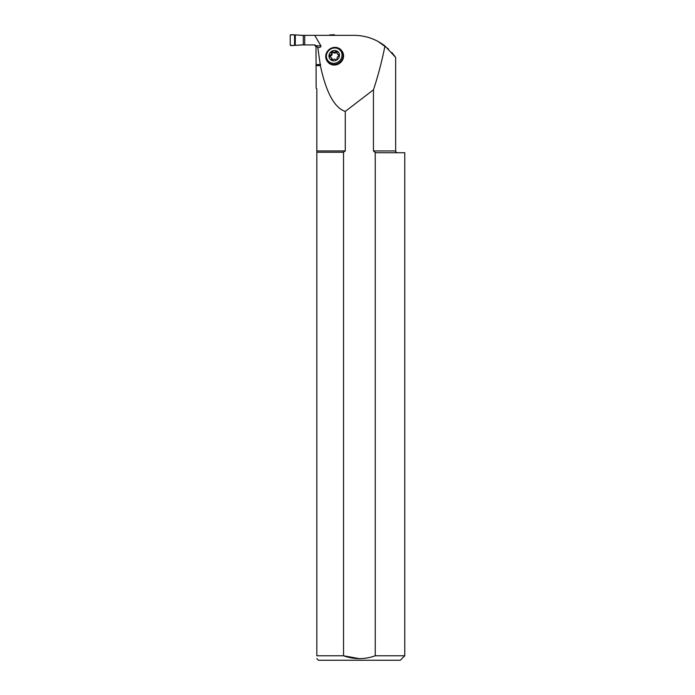 <?xml version="1.0" encoding="UTF-8"?>
<svg xmlns="http://www.w3.org/2000/svg" width="695" height="695" viewBox="0 0 695 695"><rect width="100%" height="100%" fill="white"/><g stroke="black" fill="none" stroke-linecap="round" stroke-linejoin="round"><path stroke-width="1.04" d="M345.276 111.426C334.46 107.829 326.163 92.565 320.386 65.651L317.815 47.599C320.23 47.468 321.246 46.869 320.864 45.818L314.722 35.358L354.155 35.358C365.613 35.48 375.882 39.016 384.978 45.983C381.703 62.029 377.863 76.632 373.45 89.794L345.276 111.426L345.276 150.937L343.53 152.257L343.53 655.785L359.385 658.643M327.336 61.369L327.779 61.942A8.939 8.314 -37.5 0 0 339.933 63.089A8.939 8.314 -37.5 0 0 341.966 51.056L341.523 50.474A8.939 8.314 142.5 0 1 339.49 62.515A8.939 8.314 142.5 0 1 327.336 61.369A8.939 8.314 142.5 0 1 326.685 52.551A8.939 8.314 142.5 0 1 334.425 47.39A8.939 8.314 142.5 0 1 341.523 50.474M300.518 35.358L304.723 35.358L304.723 44.923L300.518 44.923L314.461 44.923L316.486 45.818L316.929 46.704L316.156 46.704L314.375 44.923M378.097 41.457L388.575 49.076M391.85 52.49L395.029 56.538M316.833 658.617L318.458 660.25L400.311 660.25L404.777 655.785L404.777 152.726L377.785 152.726L375.239 152.561L373.45 150.937L395.663 150.937L395.663 57.433L384.978 45.983M373.45 150.937L373.45 89.794M343.53 152.257L316.833 152.257L316.833 88.925L316.156 88.256L315.99 45.948M317.815 47.599L316.929 46.704M304.723 35.358L314.722 35.358M320.386 65.651L316.156 65.651M377.785 152.726L375.239 152.561L375.239 655.785C364.693 659.555 354.12 659.555 343.53 655.785L316.833 655.785C316.833 659.52 316.833 659.52 316.833 655.785L316.833 152.257M404.777 655.785L375.239 655.785M314.401 44.923L314.878 44.993M338.552 52.386A5.421 5.039 -37.5 0 0 331.211 51.725A5.421 5.039 -37.5 0 0 329.951 58.988M329.943 55.235A0.895 0.834 142.5 0 0 330.16 56.851A2.033 1.894 142.5 0 1 331.411 59.197A0.895 0.834 142.5 0 0 332.809 59.892A2.033 1.894 142.5 0 1 335.746 59.683A0.895 0.834 142.5 0 0 337.136 58.797A2.033 1.894 142.5 0 1 338.387 56.278A0.895 0.834 142.5 0 0 338.387 54.592A2.033 1.894 142.5 0 1 337.084 52.464A0.895 0.834 142.5 0 0 335.581 51.717A2.033 1.894 142.5 0 1 332.966 51.899A0.895 0.834 142.5 0 0 331.411 52.638A2.033 1.894 142.5 0 1 329.943 55.235L330.542 56.017A0.895 0.834 142.5 0 0 330.012 56.825M334.226 60.821A5.421 5.039 142.5 0 1 331.159 51.656A5.421 5.039 142.5 0 1 338.917 57.694A5.421 5.039 142.5 0 1 334.226 60.821M334.226 63.314A8.036 7.463 -37.5 0 0 342.053 55.114A8.036 7.463 -37.5 0 0 334.226 47.99A8.036 7.463 -37.5 0 0 326.398 56.199A8.036 7.463 -37.5 0 0 334.226 63.314M332.966 51.899L333.565 52.681A0.895 0.834 142.5 0 0 332.01 53.419A2.033 1.894 142.5 0 1 330.542 56.017M331.411 52.638L332.01 53.419M335.581 51.717L336.18 52.499A2.033 1.894 142.5 0 1 333.565 52.681M336.18 52.499A0.895 0.834 142.5 0 1 337.144 52.151M338.387 54.592L338.986 55.365A2.033 1.894 142.5 0 1 338.013 54.723L337.414 53.949M331.411 59.197L332.01 59.979A0.895 0.834 142.5 0 0 332.002 60.074M331.141 57.494L331.741 58.276A2.033 1.894 142.5 0 1 332.01 59.979M304.723 44.784L295.288 45.357L295.288 34.924L304.723 35.497M324.357 35.358L329.708 35.358M334.834 35.358A0.712 0.712 90 0 0 334.087 34.75L329.708 34.924M303.281 44.784L303.281 35.497M294.567 45.323L294.567 34.959L290.979 34.75A0.712 0.712 -90 0 0 290.223 35.462L290.223 44.819A0.712 0.712 90 0 0 290.979 45.531L295.288 45.357M294.567 34.959C292.795 34.515 291.344 34.681 290.223 35.462L290.223 44.819C291.344 45.592 292.795 45.766 294.567 45.323L294.567 34.959L295.288 34.924M316.486 45.818L320.864 45.818M316.833 150.937L345.276 150.937M316.156 64.574L320.638 64.574M395.663 150.937C395.351 151.545 395.95 152.144 397.453 152.726"/></g></svg>

